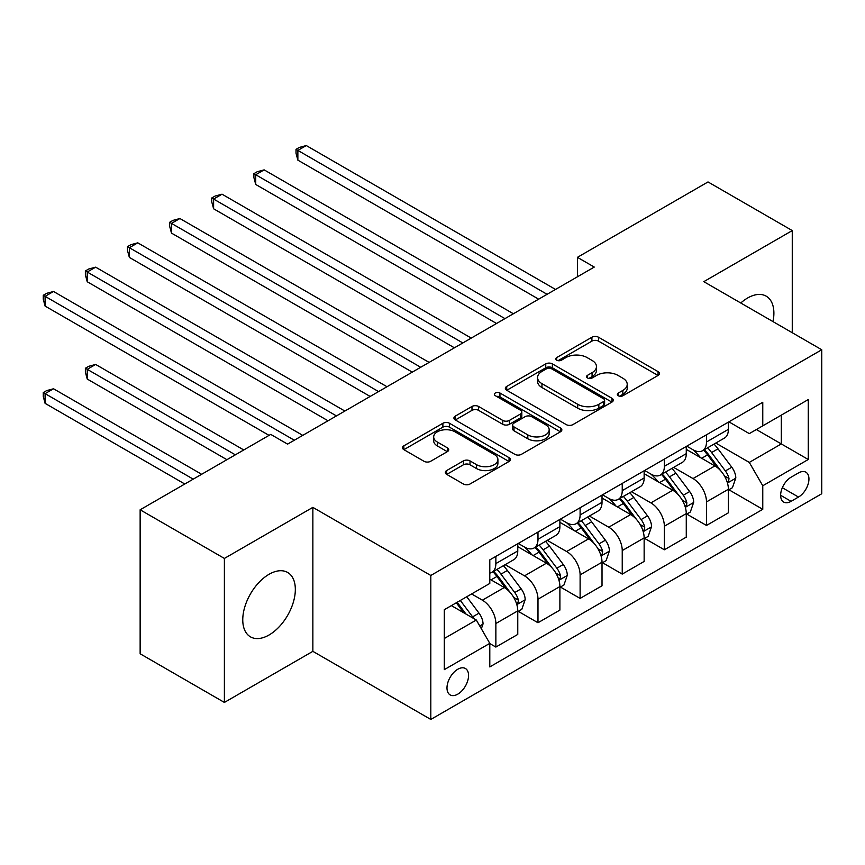 <?xml version="1.0" encoding="UTF-8"?>
<svg xmlns="http://www.w3.org/2000/svg" width="865" height="865" viewBox="0 0 865 865"><rect width="100%" height="100%" fill="white"/><g stroke="black" fill="none" stroke-linecap="round" stroke-linejoin="round"><path stroke-width="1.3" d="M618.291 395.738A3.276 1.892 0 0 0 622.919 395.738L658.07 375.442A4.682 2.703 0 0 0 659.433 373.529A4.682 2.703 0 0 0 658.07 371.626L598.526 337.242A4.682 2.703 0 0 0 591.909 337.242L556.757 357.537A3.276 1.892 0 0 0 555.806 358.867A3.276 1.892 0 0 0 556.757 360.208A3.276 1.892 0 0 0 561.396 360.208L565.937 357.58A14.975 8.639 0 0 1 587.108 357.58L592.071 360.446A14.975 8.639 0 0 1 596.461 366.555A14.975 8.639 0 0 1 592.071 372.674L587.53 375.302A3.276 1.892 0 0 0 586.567 376.632A3.276 1.892 0 0 0 587.53 377.973A3.276 1.892 0 0 0 592.157 377.973L596.709 375.345A14.975 8.639 0 0 1 617.88 375.345L622.832 378.21A14.975 8.639 0 0 1 627.222 384.32A14.975 8.639 0 0 1 622.832 390.429L618.291 393.056A3.276 1.892 0 0 0 617.329 394.397A3.276 1.892 0 0 0 618.291 395.738L618.291 393.056M269.047 634.996A37.173 21.463 120 0 0 293.332 602.245A37.173 21.463 120 0 0 287.634 572.457A37.173 21.463 120 0 0 269.047 574.295A37.173 21.463 120 0 0 244.763 607.057A37.173 21.463 120 0 0 250.461 636.845A37.173 21.463 120 0 0 269.047 634.996M772.986 321.607A37.173 21.463 120 0 0 766.195 296.165A37.173 21.463 120 0 0 747.609 298.003A37.173 21.463 120 0 0 740.764 302.999M457.78 694.152A15.256 8.801 120 0 0 467.738 680.712A15.256 8.801 120 0 0 465.402 668.494A15.256 8.801 120 0 0 457.78 669.251A15.256 8.801 120 0 0 447.811 682.69A15.256 8.801 120 0 0 450.146 694.909A15.256 8.801 120 0 0 457.78 694.152M446.686 470.549A4.682 2.703 0 0 0 445.313 472.463A4.682 2.703 0 0 0 446.686 474.366L463.391 484.011A4.682 2.703 0 0 0 470.009 484.011L509.042 461.478A4.682 2.703 0 0 0 510.415 459.575A4.682 2.703 0 0 0 509.042 457.661L449.497 423.277A4.682 2.703 0 0 0 442.88 423.277L403.847 445.821A4.682 2.703 0 0 0 402.474 447.724A4.682 2.703 0 0 0 403.847 449.638L424.023 461.294A4.682 2.703 0 0 0 430.64 461.294L447.346 451.649A4.682 2.703 0 0 0 448.719 449.735A4.682 2.703 0 0 0 447.346 447.821L437.344 442.047A12.51 7.223 0 0 1 433.679 436.933A12.51 7.223 0 0 1 441.399 430.262A12.51 7.223 0 0 1 455.044 431.83L494.239 454.46A12.51 7.223 0 0 1 497.905 459.575A12.51 7.223 0 0 1 490.174 466.246A12.51 7.223 0 0 1 476.539 464.678L470.009 460.904A4.682 2.703 0 0 0 463.391 460.904L446.686 470.549L446.686 474.366M312.86 507.366L224.392 558.433L140.141 509.788L140.141 653.778L224.392 702.423L312.86 651.345L430.813 719.442L430.813 575.463L312.86 507.366L312.86 651.345M792.264 332.733L792.264 230.577L703.796 281.655L821.75 349.752L430.813 575.463M792.264 230.577L708.013 181.942L577.42 257.338L577.42 276.789M140.141 509.788L270.734 434.392L287.58 444.123L594.266 267.069L577.42 257.338M566.272 424.618A4.682 2.703 0 0 0 572.89 424.618L611.923 402.084A4.682 2.703 0 0 0 613.296 400.171A4.682 2.703 0 0 0 611.923 398.268L552.378 363.884A4.682 2.703 0 0 0 545.761 363.884L506.728 386.417A4.682 2.703 0 0 0 505.355 388.331A4.682 2.703 0 0 0 506.728 390.245L566.272 424.618M496.618 396.44A3.276 1.892 0 0 1 499.948 396.905L499.948 393.013L560.477 427.959A4.682 2.703 0 0 1 561.85 429.873A4.682 2.703 0 0 1 560.477 431.786L521.444 454.32A4.682 2.703 0 0 1 514.826 454.32L455.282 419.936L455.282 416.119A4.682 2.703 0 0 0 453.92 418.033A4.682 2.703 0 0 0 455.282 419.936M455.282 416.119L471.987 406.474A4.682 2.703 0 0 1 478.605 406.474L502.76 420.422A4.682 2.703 0 0 0 509.377 420.422L520.46 414.021A4.682 2.703 0 0 0 521.822 412.108A4.682 2.703 0 0 0 520.46 410.205L495.31 395.683A3.276 1.892 0 0 1 494.358 394.343A3.276 1.892 0 0 1 496.38 392.602A3.276 1.892 0 0 1 499.948 393.013M798.492 472.928L791.086 477.199A14.77 8.531 120 0 0 781.43 490.228A14.77 8.531 120 0 0 783.69 502.068A14.77 8.531 120 0 0 791.086 501.332L798.492 497.051A14.77 8.531 120 0 0 808.148 484.032A14.77 8.531 120 0 0 805.888 472.193A14.77 8.531 120 0 0 798.492 472.928M430.813 719.442L821.75 493.742L821.75 349.752M728.903 421.85L749.295 433.614L762.768 425.839L762.768 402.29L489.795 559.893L489.795 583.442L444.296 609.706L444.296 669.64L489.795 643.365L489.795 666.915L762.768 509.312L762.768 485.762L749.295 462.418L715.788 443.064M762.768 425.839L808.267 399.565L808.267 459.499L762.768 485.762M224.392 558.433L224.392 702.423M756.367 429.537L781.311 443.929L781.311 415.135L808.267 399.565M749.295 462.418L781.311 443.929L808.267 459.499M444.296 638.5L476.312 620.021L451.368 605.619M489.795 643.56L495.861 647.063L495.861 623.524A19.062 11.007 -120 0 0 482.378 600.169L471.598 593.941M495.861 647.063L517.767 634.423L517.767 610.874A19.062 11.007 -120 0 0 504.284 587.53L489.795 579.161M518.265 611.36L537.987 622.746L537.987 599.196A19.062 11.007 -120 0 0 524.504 575.852L505.149 564.672M537.987 622.746L559.893 610.095L559.893 586.557A19.062 11.007 -120 0 0 546.41 563.202L517.767 546.669M560.401 587.043L580.112 598.418L580.112 574.879A19.062 11.007 -120 0 0 566.629 551.535L547.275 540.355M580.112 598.418L602.018 585.778L602.018 562.228A19.062 11.007 -120 0 0 588.535 538.884L559.893 522.341M602.527 562.715L622.238 574.101L622.238 550.562A19.062 11.007 -120 0 0 608.755 527.207L589.4 516.037M622.238 574.101L644.144 561.45L644.144 537.911A19.062 11.007 -120 0 0 630.661 514.556L602.018 498.024M644.652 538.398L664.363 549.783L664.363 526.234A19.062 11.007 -120 0 0 650.88 502.889L631.526 491.709M664.363 549.783L686.269 537.133L686.269 513.594A19.062 11.007 -120 0 0 672.786 490.239L644.144 473.696M686.778 514.08L706.489 525.455L706.489 501.916A19.062 11.007 -120 0 0 693.016 478.561L673.651 467.392M706.489 525.455L728.395 512.815L728.395 489.266A19.062 11.007 -120 0 0 714.912 465.921L686.269 449.378M686.778 446.167L693.016 449.768A19.062 11.007 -120 0 0 702.542 450.708A19.062 11.007 -120 0 0 706.489 441.983L706.489 434.781M644.652 470.484L650.88 474.085A19.062 11.007 -120 0 0 660.417 475.036A19.062 11.007 -120 0 0 664.363 466.311L664.363 459.11M602.527 494.812L608.755 498.413A19.062 11.007 -120 0 0 618.291 499.354A19.062 11.007 -120 0 0 622.238 490.628L622.238 483.427M560.401 519.13L566.629 522.73A19.062 11.007 -120 0 0 576.166 523.682A19.062 11.007 -120 0 0 580.112 514.945L580.112 507.755M518.265 543.458L524.504 547.058A19.062 11.007 -120 0 0 534.04 547.999A19.062 11.007 -120 0 0 537.987 539.273L537.987 532.072M728.903 489.752L762.768 509.312M702.542 450.708L724.448 438.068A19.062 11.007 -120 0 0 728.395 429.343L728.395 422.142M660.417 475.036L682.323 462.386A19.062 11.007 -120 0 0 686.269 453.66L686.269 446.459M618.291 499.354L640.197 486.703A19.062 11.007 -120 0 0 644.144 477.977L644.144 470.776M576.166 523.682L598.072 511.031A19.062 11.007 -120 0 0 602.018 502.305L602.018 495.104M534.04 547.999L555.946 535.349A19.062 11.007 -120 0 0 559.893 526.623L559.893 519.422M489.795 573.095A19.062 11.007 -120 0 0 491.915 572.316L513.821 559.677A19.062 11.007 -120 0 0 517.767 550.951L517.767 543.75M491.915 572.316A19.062 11.007 -120 0 0 495.861 563.591L495.861 556.39M476.312 620.021L489.795 643.365M619.6 396.192L622.832 394.321A14.975 8.639 0 0 0 627.222 388.212L627.222 384.32M596.461 366.555L596.461 370.447A14.975 8.639 0 0 1 592.071 376.567L588.838 378.438M658.005 375.475L598.526 341.134A4.682 2.703 0 0 0 591.909 341.134L558.066 360.673M611.858 402.117L552.378 367.776A4.682 2.703 0 0 0 545.761 367.776L506.793 390.277M603.651 401.511A3.276 1.892 0 0 0 604.613 400.171A3.276 1.892 0 0 0 603.651 398.841L551.383 368.663A3.276 1.892 0 0 0 546.756 368.663L541.955 371.431A14.975 8.639 0 0 0 537.576 377.54A14.975 8.639 0 0 0 541.955 383.649L577.679 404.279A14.975 8.639 0 0 0 598.85 404.279L603.651 401.511L603.651 405.404A3.276 1.892 0 0 0 604.613 404.063L604.613 400.171M537.576 377.54L537.576 381.433A14.975 8.639 0 0 0 541.955 387.542L541.955 383.649M603.651 405.404L598.85 408.172A14.975 8.639 0 0 1 577.679 408.172L541.955 387.542M455.347 419.979L471.987 410.367L471.987 406.474M521.822 412.108L521.822 416A4.682 2.703 0 0 1 520.46 417.914L509.377 424.304A4.682 2.703 0 0 1 502.76 424.304L478.605 410.367A4.682 2.703 0 0 0 471.987 410.367M499.948 396.905L560.423 431.819M527.812 434.89A12.51 7.223 0 0 0 541.458 436.447A12.51 7.223 0 0 0 549.178 429.775A12.51 7.223 0 0 0 545.512 424.672L531.705 416.692A4.682 2.703 0 0 0 525.087 416.692L514.005 423.093A4.682 2.703 0 0 0 512.631 424.996A4.682 2.703 0 0 0 514.005 426.91L527.812 434.89L527.812 438.771A12.51 7.223 0 0 0 541.458 440.339A12.51 7.223 0 0 0 549.178 433.668L549.178 429.775M512.631 424.996L512.631 428.889A4.682 2.703 0 0 0 514.005 430.802L514.005 426.91M527.812 438.771L514.005 430.802M497.905 459.575L497.905 463.456A12.51 7.223 0 0 1 490.174 470.138A12.51 7.223 0 0 1 476.539 468.571L470.009 464.797A4.682 2.703 0 0 0 463.391 464.797L446.751 474.409M433.679 436.933L433.679 440.826A12.51 7.223 0 0 0 437.344 445.94L437.344 442.047M447.281 451.681L437.344 445.94M508.977 461.51L449.497 427.169A4.682 2.703 0 0 0 442.88 427.169L403.912 449.67M728.395 490.044L732.439 487.709L735.812 477.977A12.629 7.288 -120 0 0 731.779 467.23L718.015 448.849A36.46 21.052 -120 0 0 714.036 444.08M700.336 457.499A36.46 21.052 -120 0 0 692.876 449.692M727.249 482.313L728.719 480.724L728.99 478.518A12.629 7.288 -120 0 0 725.378 470.928L711.603 452.546A36.46 21.052 -120 0 0 707.624 447.778M704.24 449.735A30.264 17.473 60 0 1 709.203 455.379L720.859 470.938M297.863 257.435L454.406 347.817L213.612 208.789L213.612 199.058L222.035 194.192L471.252 338.085M703.58 450.114A36.46 21.052 60 0 1 707.559 454.871L716.717 467.1M547.08 294.305L297.863 150.413L306.286 145.558L555.514 289.44M538.657 299.171L297.863 160.144L297.863 150.413L296.014 149.342L299.377 147.407L306.286 145.558M297.863 160.144L296.014 153.235L296.014 149.342M686.269 514.372L690.313 512.037L693.687 502.305A12.629 7.288 -120 0 0 689.654 491.547L675.879 473.166A36.46 21.052 -120 0 0 671.9 468.397M658.211 481.827A36.46 21.052 -120 0 0 650.75 474.009M685.123 506.631L686.594 505.041L686.864 502.846A12.629 7.288 -120 0 0 683.253 495.245L669.478 476.864A36.46 21.052 -120 0 0 665.499 472.095M662.103 474.052A30.264 17.473 60 0 1 667.077 479.707L678.733 495.256M255.737 281.752L412.281 372.134L171.486 233.107L171.486 223.386L179.909 218.521L429.127 362.403M661.455 474.431A36.46 21.052 60 0 1 665.434 479.199L674.592 491.417M644.144 538.69L648.188 536.354L651.561 526.623A12.629 7.288 -120 0 0 647.528 515.864L633.753 497.483A36.46 21.052 -120 0 0 629.774 492.726M616.085 506.144A36.46 21.052 -120 0 0 608.614 498.327M642.998 530.948L644.457 529.369L644.739 527.163A12.629 7.288 -120 0 0 641.127 519.562L627.352 501.181A36.46 21.052 -120 0 0 623.373 496.424M619.978 498.381A30.264 17.473 60 0 1 624.952 504.025L636.608 519.584M213.612 306.08L370.155 396.451L129.361 257.435L129.361 247.704L137.784 242.838L387.001 386.731M619.329 498.759A36.46 21.052 60 0 1 623.308 503.517L632.466 515.735M602.018 563.007L606.062 560.671L609.425 550.951A12.629 7.288 -120 0 0 605.403 540.192L591.628 521.811A36.46 21.052 -120 0 0 587.649 517.043M573.96 530.461A36.46 21.052 -120 0 0 566.488 522.655M600.861 555.276L602.332 553.687L602.613 551.481A12.629 7.288 -120 0 0 599.002 543.89L585.227 525.509A36.46 21.052 -120 0 0 581.248 520.741M577.852 522.698A30.264 17.473 60 0 1 582.826 528.353L594.471 543.901M171.486 330.398L328.03 420.779L87.235 281.752L87.235 272.021L95.658 267.166L344.875 411.048M577.204 523.076A36.46 21.052 60 0 1 581.183 527.845L590.341 540.063M504.955 318.623L255.737 174.741L264.16 169.875L513.378 313.757M496.532 323.488L255.737 184.472L255.737 174.741L253.888 173.67L257.251 171.724L264.16 169.875M255.737 184.472L253.888 177.563L253.888 173.67M462.829 342.951L211.752 197.988L215.126 196.041L222.035 194.192M213.612 208.789L211.752 201.88L211.752 197.988M420.704 367.268L169.626 222.316L173 220.37L179.909 218.521M171.486 233.107L169.626 226.208L169.626 222.316M559.893 587.335L563.937 585L567.299 575.268A12.629 7.288 -120 0 0 563.277 564.51L549.502 546.129A36.46 21.052 -120 0 0 545.523 541.371M531.834 554.789A36.46 21.052 -120 0 0 524.363 546.972M558.736 579.593L560.206 578.015L560.488 575.809A12.629 7.288 -120 0 0 556.865 568.208L543.101 549.826A36.46 21.052 -120 0 0 539.122 545.058M535.727 547.026A30.264 17.473 60 0 1 540.701 552.67L552.346 568.229M129.361 354.715L269.047 435.365L45.099 306.08L45.099 296.349L53.533 291.483L302.75 435.365M535.078 547.394A36.46 21.052 60 0 1 539.057 552.162L548.215 564.38M378.578 391.586L127.501 246.633L130.875 244.687L137.784 242.838M129.361 257.435L127.501 250.526L127.501 246.633M517.767 611.652L521.811 609.317L525.174 599.586A12.629 7.288 -120 0 0 521.152 588.838L507.377 570.457A36.46 21.052 -120 0 0 503.398 565.688M516.61 603.921L518.081 602.332L518.362 600.126A12.629 7.288 -120 0 0 514.74 592.536L500.976 574.144A36.46 21.052 -120 0 0 496.997 569.386M493.601 571.343A30.264 17.473 60 0 1 498.575 576.987L510.22 592.547M243.768 449.962L95.658 364.446L87.235 369.312L87.235 379.043L226.922 459.693M492.953 571.722A36.46 21.052 60 0 1 496.932 576.479L506.079 588.708M87.235 379.043L85.376 372.134L85.376 368.241L235.345 454.828M85.376 368.241L88.749 366.295L95.658 364.446M336.453 415.914L85.376 270.95L88.749 269.004L95.658 267.166M87.235 281.752L85.376 274.843L85.376 270.95M481.362 628.779L483.048 623.914A12.629 7.288 -120 0 0 479.015 613.155L466.732 596.753M201.642 474.279L53.533 388.774L45.099 393.64L45.099 403.36L184.796 484.011M473.761 618.551A12.629 7.288 -120 0 0 472.614 616.853L460.331 600.451M457.163 602.278L465.997 614.063M456.288 602.786L463.77 612.777M45.099 403.36L43.25 396.451L43.25 392.569L193.219 479.145M43.25 392.569L46.623 390.623L53.533 388.774M294.327 440.231L43.25 295.279L46.623 293.332L53.533 291.483M45.099 306.08L43.25 299.171L43.25 295.279M482.378 600.169L504.284 587.53M524.504 575.852L546.41 563.202M566.629 551.535L588.535 538.884M608.755 527.207L630.661 514.556M650.88 502.889L672.786 490.239M693.016 478.561L714.912 465.921M706.489 441.983L728.395 429.343M706.489 501.916L728.395 489.266M664.363 526.234L686.269 513.594M664.363 466.311L686.269 453.66M622.238 550.562L644.144 537.911M622.238 490.628L644.144 477.977M580.112 574.879L602.018 562.228M580.112 514.945L602.018 502.305M537.987 599.196L559.893 586.557M537.987 539.273L559.893 526.623M495.861 623.524L517.767 610.874M495.861 563.591L517.767 550.951M782.338 487.719L798.492 497.051M780.63 495.299L791.086 501.332M622.832 394.321L622.832 390.429M587.53 377.973L587.53 375.302M592.071 376.567L592.071 372.674M556.757 360.208L556.757 357.537M591.909 341.134L591.909 337.242M598.526 341.134L598.526 337.242M658.07 375.442L658.07 371.626M506.728 390.245L506.728 386.417M545.761 367.776L545.761 363.884M552.378 367.776L552.378 363.884M611.923 402.084L611.923 398.268M577.679 408.172L577.679 404.279M598.85 408.172L598.85 404.279M478.605 410.367L478.605 406.474M502.76 424.304L502.76 420.422M509.377 424.304L509.377 420.422M520.46 417.914L520.46 414.021M560.477 431.786L560.477 427.959M463.391 464.797L463.391 460.904M470.009 464.797L470.009 460.904M476.539 468.571L476.539 464.678M447.346 451.649L447.346 447.821M403.847 449.638L403.847 445.821M442.88 427.169L442.88 423.277M449.497 427.169L449.497 423.277M509.042 461.478L509.042 457.661M727.454 483.005L735.726 478.226M711.603 452.546L718.015 448.849M701.677 458.277L707.559 454.871M725.378 470.928L731.779 467.23M724.373 475.858L728.99 478.518M685.329 507.322L693.6 502.543M669.478 476.864L675.879 473.166M659.552 482.594L665.434 479.199M683.253 495.245L689.654 491.547M682.247 500.175L686.864 502.846M643.203 531.64L651.475 526.871M627.352 501.181L633.753 497.483M617.426 506.912L623.308 503.517M641.127 519.562L647.528 515.864M640.122 524.493L644.739 527.163M601.078 555.968L609.349 551.189M585.227 525.509L591.628 521.811M575.301 531.24L581.183 527.845M599.002 543.89L605.403 540.192M597.996 548.821L602.613 551.481M558.952 580.285L567.224 575.506M543.101 549.826L549.502 546.129M533.175 555.557L539.057 552.162M556.865 568.208L563.277 564.51M555.871 573.138L560.488 575.809M516.816 604.613L525.098 599.834M500.976 574.144L507.377 570.457M491.039 579.885L496.932 576.479M514.74 592.536L521.152 588.838M513.745 597.466L518.362 600.126M479.761 626.001L482.973 624.152M472.614 616.853L479.015 613.155"/></g></svg>
